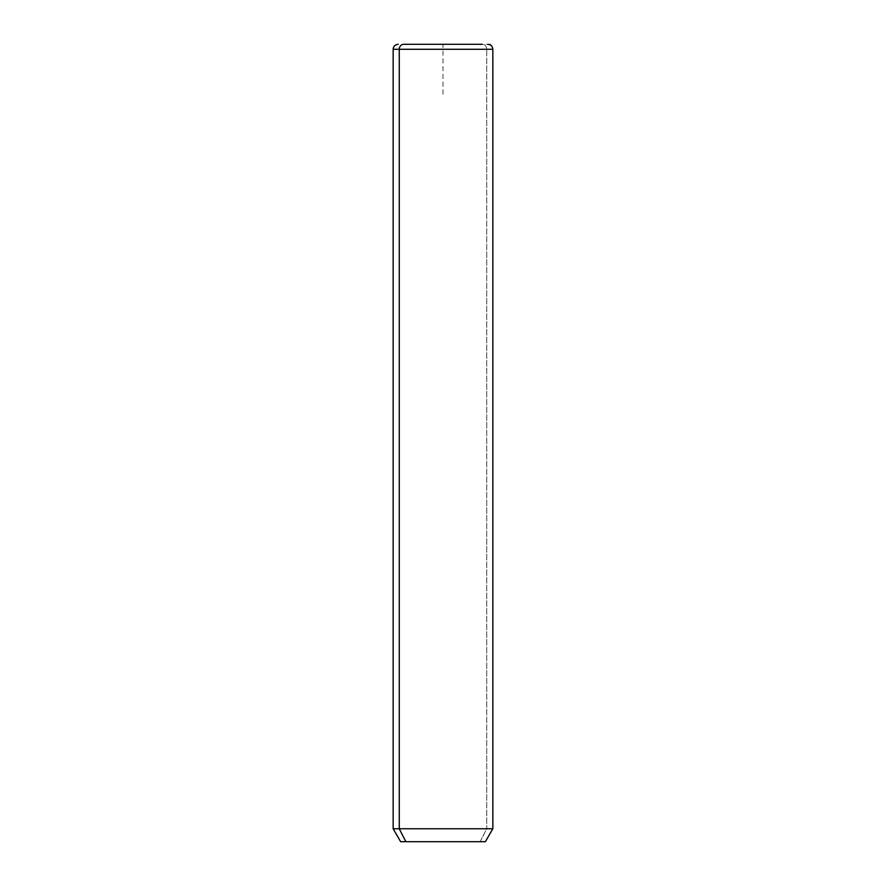<?xml version="1.0" encoding="UTF-8"?>
<svg xmlns="http://www.w3.org/2000/svg" width="886" height="886" viewBox="0 0 886 886"><rect width="100%" height="100%" fill="white"/><g stroke="black" fill="none" stroke-linecap="round" stroke-linejoin="round"><path stroke-width="0.66" stroke-dasharray="4.43 3.32" d="M400.638 841.7L480.179 841.7L486.735 828.753L492.837 828.753L486.735 828.753L480.179 841.7L485.362 841.7M486.735 828.753L393.162 828.753L486.735 828.753L486.735 49.284L486.735 828.753M480.179 841.7L405.821 841.7M492.837 49.284L486.735 49.284A4.984 4.375 90 0 0 482.361 44.3A4.984 4.375 -90 0 1 486.735 49.284L492.837 49.284M443 94.137L443 44.3L492.837 44.3"/><path stroke-width="1.33" d="M487.854 44.3C490.877 44.599 492.538 46.26 492.837 49.284L492.837 828.753L485.362 841.7L405.821 841.7L399.265 828.753L492.837 828.753L399.265 828.753L405.821 841.7L400.638 841.7L393.162 828.753L399.265 828.753L399.265 49.284L492.837 49.284L399.265 49.284L399.265 828.753L393.162 828.753L393.162 49.284L399.265 49.284L393.162 49.284C393.462 46.26 395.123 44.599 398.146 44.3M405.821 841.7L480.179 841.7M403.639 44.3L482.361 44.3L403.639 44.3A4.984 4.375 90 0 0 399.265 49.284A4.984 4.375 -90 0 1 403.639 44.3L482.361 44.3L403.639 44.3"/></g></svg>
